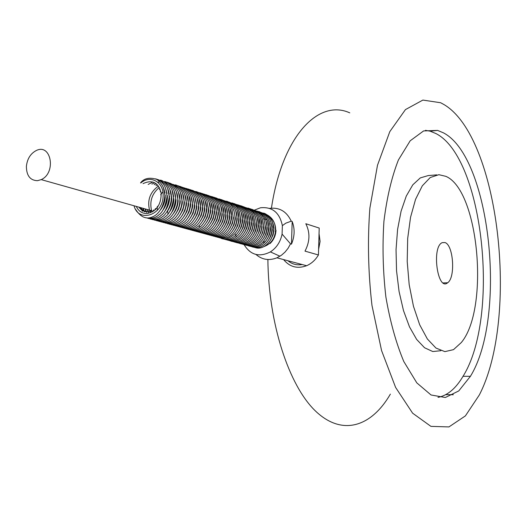 <?xml version="1.0" encoding="UTF-8"?>
<svg xmlns="http://www.w3.org/2000/svg" width="527" height="527" viewBox="0 0 527 527"><rect width="100%" height="100%" fill="white"/><g stroke="black" fill="none" stroke-linecap="round" stroke-linejoin="round"><path stroke-width="0.79" d="M443.747 104.425C499.194 136.519 519.464 317.419 479.32 394.98L465.4 415.889L448.938 426.923L430.915 426.363L412.621 413.188L395.619 387.444L381.568 350.567L371.983 305.482C368.175 272.597 367.471 240.134 369.882 208.086L377.49 165.254L389.802 131.638L405.441 109.603L422.871 100.077L440.625 102.739L443.747 104.425M390.375 394.11C371.515 426.712 342.286 436.6 315.594 411.132C288.987 385.81 268.507 323.868 267.881 259.521M271.431 208.145C282.261 135.861 318.499 98.595 349.776 112.857M296.378 262.993L294.415 262.472M443.365 132.811C490.578 156.993 507.205 316.885 470.407 376.318L458.734 390.948L445.341 397.51L431.04 394.98L416.817 382.879L403.807 361.535C396.08 343.057 390.105 321.549 385.889 297.017C382.945 271.563 382.292 246.353 383.919 221.366C386.858 197.566 391.686 177.105 398.399 159.977L410.171 140.814L423.603 130.927L437.634 130.413L443.365 132.811M425.434 130.334L430.118 131.164L435.901 133.548C483.569 157.586 500.248 317.05 463.029 376.304C455.809 388.544 447.463 395.566 437.99 397.378M445.789 176.328C478.865 189.937 489.603 308.756 461.336 342.51L453.497 349.651L444.88 351.628L435.981 348.077L427.384 338.999L419.683 324.784L413.458 306.259L409.183 284.652L407.206 261.497L407.681 238.487L410.546 217.276L415.553 199.344L422.292 185.847L430.249 177.52L438.872 174.694L445.789 176.328M440.842 350.712L432.786 351.535L424.571 347.767L416.646 339.428L409.472 326.826L403.484 310.568L399.077 291.53L396.541 270.825L396.041 249.693L397.589 229.423L401.08 211.215L406.271 196.084L412.799 184.825L420.276 177.915L428.26 175.563L436.804 174.865M444.913 242.545C453.451 244.745 455.677 277.643 447.647 282.762C437.515 291.668 431.382 246.708 442.245 242.651L444.913 242.545M291.247 221.182L292.189 221.485C294.975 228.83 294.738 236.379 291.471 244.133L290.515 243.856L282.09 234.1L282.373 225.635L285.832 223.158L291.247 221.182C286.701 211.485 279.488 207.216 269.613 208.369M255.977 254.482C262.103 259.771 269.086 260.885 276.938 257.815L281.504 255.2L285.054 252.071L288.085 248.276L290.515 243.856M283.598 259.594C289.745 267.011 297.419 269.053 306.615 265.72C311.516 263.579 315.456 259.995 318.433 254.969L304.988 251.129C309.948 241.689 310.225 232.559 305.818 223.731L319.204 228.059L318.598 249.39L320.093 241.419L319.046 233.613M160.458 209.904C163.383 206.129 164.991 201.808 165.28 196.94L163.35 187.302M162.672 210.49C165.57 206.736 167.164 202.44 167.454 197.599L165.531 188.001M164.872 211.077C167.751 207.335 169.332 203.06 169.615 198.251L167.705 188.699M152.955 181.98L148.159 184.424M140.696 207.651L141.598 209.957M167.066 211.656C169.918 207.934 171.486 203.685 171.769 198.903L169.872 189.397M158.91 182.131L157.692 182.177M154.793 182.77L151.862 184.088M142.889 208.27L144.141 211.248M169.246 212.236C172.072 208.534 173.627 204.298 173.91 199.549L172.026 190.089M156.216 183.706L154.187 184.667M145.077 208.89L146.242 211.716M171.413 212.816C174.22 209.127 175.761 204.917 176.038 200.188L174.167 190.774M157.415 184.786L155.92 185.59M147.25 209.502L148.153 211.801M173.567 213.389C176.354 209.713 177.882 205.53 178.159 200.833L176.295 191.459M158.462 186.024C149.708 192.421 146.862 200.925 149.925 211.531M175.715 213.962L178.581 209.002L180.096 203.382L180.267 201.466L178.416 192.138M159.378 187.454C151.901 193.633 149.332 201.498 151.671 211.044M177.849 214.535L180.695 209.594L182.197 204.008L182.368 202.098L180.524 192.816M160.168 189.134L159.45 189.773M153.397 210.207L153.653 211.136M179.977 215.102L182.797 210.181L184.285 204.628L184.457 202.73L182.625 193.495M160.821 191.169L160.234 191.808M155.169 208.929L155.307 209.786M182.092 215.662L184.891 210.767L186.367 205.247L186.532 203.363L184.713 194.16M162.856 191.887L160.761 194.529M157.092 206.933L157.408 210.286M184.193 216.228L186.973 211.353L188.435 205.859L188.6 203.982L186.795 194.825M165.023 192.46L164.688 192.829M186.288 216.781L189.041 211.933L190.497 206.472L190.662 204.608L188.864 195.491M167.178 193.034L166.848 193.383M165.3 195.306L164.819 196.011M188.37 217.341L191.103 212.513L192.546 207.078L192.711 205.227L190.919 196.156M169.325 193.607L169.002 193.943M167.467 195.82L167 196.492M164.688 201.11L163.969 203.541M190.445 217.895L193.159 213.092L194.588 207.684L194.746 205.84L192.968 196.808M169.622 196.334L169.167 196.979M167.019 201.064L165.893 204.851M192.507 218.448L195.201 213.666L196.617 208.284L196.775 206.452L195.01 197.46M171.769 196.848L171.321 197.467M169.279 201.202L167.869 205.958M167.579 210.853L167.961 213.725M194.555 218.995L197.23 214.239L198.639 208.89L198.798 207.065L197.039 198.112M196.597 219.542L199.252 214.805L200.649 209.482L200.807 207.671L199.054 198.758M198.633 220.088L201.268 215.372L202.651 210.075L202.803 208.27L201.064 199.397M200.655 220.629L203.27 215.932L204.641 210.668L204.792 208.876L203.066 200.043M202.664 221.169L205.26 216.498L206.624 211.255L206.775 209.469L205.056 200.675M204.667 221.709L207.249 217.052L208.593 211.841L208.745 210.069L207.032 201.314M206.663 222.242L209.219 217.611L210.563 212.427L210.708 210.662L209.002 201.94M208.646 222.776L211.182 218.165L212.513 213.007L212.664 211.248L210.965 202.566M210.622 223.31L213.139 218.718L214.456 213.587L214.608 211.834L212.915 203.191M212.585 223.837L215.088 219.265L216.393 214.16L216.538 212.421L214.864 203.811M214.535 224.364L217.025 219.812L218.323 214.733L218.468 213L216.795 204.43M216.485 224.884L218.949 220.352L220.24 215.299L220.385 213.58L218.718 205.043M218.422 225.404L220.872 220.899L222.15 215.866L222.289 214.16L220.635 205.655M220.345 225.925L222.776 221.439L224.047 216.432L224.186 214.733L222.539 206.261M222.262 226.445L224.68 221.972L225.938 216.999L226.076 215.299L224.436 206.867M224.173 226.959L226.57 222.506L227.822 217.552L227.96 215.872L226.327 207.473M226.07 227.473L228.454 223.04L229.693 218.112L229.831 216.432L228.204 208.066M227.96 227.987L230.332 223.573L231.557 218.665L231.696 216.999L230.075 208.666M229.844 228.494L232.479 223.31L233.553 217.559M231.715 229.001L234.054 224.627L235.266 219.766L235.398 218.119L233.79 209.845M233.58 229.508L235.898 225.148L237.104 220.312L237.236 218.672L235.635 210.431M235.437 230.009L237.736 225.668L238.935 220.859L239.067 219.225L237.473 211.017M237.282 230.51L239.568 226.188L240.753 221.399L240.885 219.772L239.304 211.597M239.12 231.01L241.392 226.709L242.572 221.939L242.697 220.319L241.122 212.177M240.951 231.505L243.204 227.223L244.376 222.48L244.502 220.866L242.934 212.75M242.769 232.005L245.015 227.736L246.175 223.013L246.3 221.406L244.739 213.336M244.581 232.493L246.814 228.244L247.967 223.547L248.092 221.946L246.531 213.896M246.386 232.987L248.599 228.751L249.745 224.074L249.87 222.486L248.316 214.463M248.184 233.474L250.384 229.258L251.517 224.601L251.642 223.02L250.094 215.023M249.969 233.962L252.156 229.765L253.283 225.128L253.408 223.553L251.86 215.583M251.748 234.449L253.922 230.266L255.042 225.655L255.16 224.087L253.625 216.142M253.52 234.93L255.681 230.767L256.794 226.175L256.912 224.614L255.378 216.696M255.279 235.417L257.69 230.523L258.612 225.918L257.123 217.249M257.038 235.892L259.429 231.024L260.345 226.432L258.862 217.803M258.783 236.373L260.905 232.255L262.071 226.953L260.595 218.349M260.522 236.847L262.63 232.75L263.79 227.466L262.314 218.889M262.248 237.321L264.343 233.237L265.424 228.744L265.542 227.216L264.034 219.436M263.974 237.796L266.056 233.731L267.13 229.252L267.242 227.73L265.74 219.97M265.687 238.27L267.762 234.212L268.823 229.759L268.941 228.244L267.439 220.51M267.393 238.738L269.455 234.699L270.516 230.259L270.628 228.758L269.132 221.044M269.093 239.205L271.142 235.18L272.195 230.76L272.307 229.265L270.812 221.571M270.786 239.673L273.072 234.95L273.941 230.516L272.492 222.104M263.77 246.649C270.858 244.139 274.817 238.678 275.647 230.273C275.674 224.476 273.665 220.121 269.607 217.19M276.003 230.259C275.707 235.602 273.697 240.048 269.976 243.606M147.323 211.782L143.331 210.523L140.202 207.513M26.39 166.38C27.22 158.897 30.48 153.634 36.172 150.584C51.172 142.883 56.541 172.942 41.211 179.621L37.496 180.689C30.191 180.438 26.488 175.669 26.39 166.38M254.1 210.253L260.443 207.783C272.288 206.597 279.6 212.546 282.373 225.635M282.09 234.1C280.443 241.913 276.543 247.848 270.397 251.899C259.198 257.519 250.391 255.035 243.968 244.449M318.598 249.39L318.433 254.969M291.471 244.133L292.189 221.485M273.974 228.296L273.348 225.233M190.662 204.509L190.168 201.294M173.791 196.123L173.409 196.452M171.789 198.192L171.282 198.87M275.628 230.668L275.232 231.458M134.042 205.78C138.469 223.092 162.889 215.398 163.1 196.281C164.2 182.368 150.406 174.318 140.821 182.955M136.276 206.406C138.621 211.327 142.277 213.705 147.25 213.554C156.717 211.189 161.354 204.292 161.15 192.856C158.205 182.454 152.171 179.384 143.041 183.64M287.959 260.753C292.083 264.185 296.82 265.45 302.169 264.534M264.778 241.807L263.612 242.288L265.022 241.57M270.186 224.12L269.85 223.481M453.332 394.723L445.77 394.651M470.407 376.318L463.029 376.304M437.634 130.413L430.118 131.164M447.647 282.762L443.24 282.92M276.938 257.815L306.615 265.72M140.544 182.869C144.055 178.291 149.457 177.125 156.75 179.364C165.083 185.524 165.023 193.936 164.813 196.321C163.245 209.937 156.275 215.556 152.441 216.867C146.256 219.634 140.669 217.177 135.696 209.489M155.663 178.831C163.021 181.09 166.795 187.144 166.987 196.979C165.333 206.505 162.593 212.48 158.772 214.911C155.742 217.967 151.361 218.896 145.636 217.71M157.843 179.523C165.728 182.632 169.496 188.673 169.154 197.638C167.494 207.151 164.76 213.112 160.946 215.53C157.916 218.567 153.548 219.495 147.85 218.31M160.01 180.214C162.547 179.443 172.309 187.177 171.308 198.29C171.117 207.427 164.701 215.668 162.454 216.669C159.121 219.482 154.984 220.233 150.05 218.909M142.31 211.274L141.078 207.763M162.171 180.906C170.01 183.976 173.772 189.983 173.455 198.936C171.888 208.264 169.16 214.193 165.28 216.742C162.217 219.785 157.869 220.701 152.231 219.502M144.49 211.867L143.265 208.376M164.319 181.591C167.909 181.295 176.328 188.87 175.59 199.581C174.022 208.903 171.301 214.825 167.428 217.348C164.358 220.378 160.017 221.294 154.411 220.095M146.664 212.46L145.445 208.995M166.453 182.276C168.917 181.486 178.725 189.2 177.711 200.227C177.606 209.285 170.919 217.71 168.877 218.494C165.933 221.202 161.829 221.933 156.578 220.688M148.825 213.04L147.619 209.601M168.581 182.955C172.632 182.849 181.044 191.446 179.826 200.866C179.714 209.911 173.04 218.31 171.012 219.087C168.087 221.788 163.989 222.519 158.732 221.274M150.61 212.783L149.78 210.214M170.695 183.633C178.534 186.762 182.276 192.717 181.927 201.505C181.815 210.543 175.155 218.903 173.133 219.673C170.228 222.368 166.143 223.099 160.88 221.854M152.27 212.012L151.928 210.82M172.803 184.305C180.55 187.309 184.292 193.251 184.022 202.137C184.088 210.431 177.658 219.074 175.722 219.891C172.81 222.737 168.568 223.58 163.008 222.434M153.943 210.925L153.752 209.983M174.898 184.97C177.289 184.18 187.111 191.848 186.103 202.77C186.163 211.063 179.74 219.673 177.816 220.477C174.898 223.316 170.669 224.159 165.135 223.013M155.702 209.403L155.61 208.534M176.986 185.642C180.913 185.491 189.384 194.015 188.172 203.396C187.994 212.664 181.288 220.82 179.279 221.544C176.09 224.173 172.085 224.858 167.25 223.586M157.639 207.111L157.652 206.189M160.801 194.898L161.282 194.061M179.061 186.301C183.1 186.229 191.446 194.753 190.234 204.021C190.056 213.283 183.356 221.406 181.354 222.13C178.185 224.746 174.18 225.424 169.351 224.159M181.13 186.96C185.3 187.823 188.607 190.991 191.044 196.485C192.072 199.726 192.487 202.447 192.289 204.641C192.138 213.758 185.497 221.907 183.521 222.638C180.293 225.286 176.268 225.984 171.446 224.726M161.842 207.941L161.855 207.552M164.806 196.505L165.307 195.609M183.185 187.619C187.348 188.475 190.649 191.644 193.093 197.138C194.12 200.392 194.529 203.099 194.331 205.26C194.246 214.114 187.691 222.348 185.748 223.086C182.895 225.767 178.824 226.505 173.535 225.292M163.93 208.725L163.937 208.382M166.987 196.933L167.474 196.09M185.227 188.271C188.613 188.692 191.762 191.492 194.687 196.676C196.149 200.84 196.703 203.909 196.36 205.873C196.275 214.72 189.733 222.921 187.803 223.652C184.964 226.327 180.899 227.065 175.603 225.859M169.16 197.375L169.628 196.571M187.263 188.923C191.268 188.844 199.549 197.269 198.383 206.485C198.238 215.563 191.637 223.626 189.687 224.337C186.545 226.966 182.54 227.657 177.665 226.419M171.321 197.823L171.776 197.058M189.292 189.568C193.29 189.516 201.591 197.961 200.398 207.098C200.24 216.162 193.699 224.192 191.564 225.016C188.363 227.592 184.41 228.244 179.72 226.979M191.308 190.214C195.293 190.148 203.56 198.541 202.401 207.704C202.243 216.762 195.708 224.765 193.587 225.576C190.392 228.145 186.453 228.797 181.762 227.532M193.317 190.853C200.873 193.719 204.562 199.535 204.39 208.303C204.232 217.368 197.704 225.332 195.596 226.136C192.414 228.698 188.482 229.344 183.798 228.086M195.313 191.492C199.226 191.413 207.566 199.805 206.38 208.909C206.215 218.244 199.272 226.281 197.493 226.768C194.522 229.225 190.629 229.851 185.827 228.639M197.302 192.131C201.446 193.007 204.713 196.136 207.111 201.518L208.349 209.502C208.284 218.474 201.452 226.656 199.713 227.163C196.979 229.68 193.02 230.352 187.843 229.186M199.278 192.763C203.264 192.73 211.498 201.103 210.319 210.102C210.181 219.298 203.303 227.328 201.551 227.816C198.527 230.292 194.628 230.931 189.845 229.726M201.248 193.389C205.293 193.389 213.422 201.729 212.269 210.695C212.137 219.891 205.267 227.881 203.527 228.362C200.51 230.833 196.617 231.472 191.841 230.273M203.211 194.015C207.269 194.035 215.372 202.368 214.219 211.281C214.074 220.477 207.216 228.435 205.49 228.916C202.48 231.373 198.593 232.005 193.831 230.813M205.161 194.641C208.027 194.153 216.86 201.34 216.156 211.867C216.011 221.063 209.166 228.988 207.447 229.456C204.45 231.913 200.57 232.545 195.807 231.346M207.098 195.26C211.096 195.26 219.245 203.567 218.086 212.453C217.947 221.603 211.123 229.515 209.417 229.983C206.485 232.433 202.605 233.072 197.777 231.887M209.035 195.879C213.112 196.749 216.353 199.832 218.751 205.128L220.003 213.033C219.858 222.183 213.046 230.062 211.353 230.523C208.435 232.967 204.562 233.599 199.733 232.414M210.958 196.492C215.023 196.538 223.04 204.792 221.913 213.613C221.801 222.631 215.042 230.536 213.363 230.997C210.392 233.468 206.498 234.12 201.683 232.947M212.875 197.105C216.893 197.131 224.943 205.378 223.817 214.186C223.698 223.198 216.992 231.07 215.135 231.636C212.098 234.06 208.264 234.673 203.626 233.474M214.779 197.711C218.817 197.757 226.827 205.985 225.708 214.759C225.582 223.771 218.889 231.603 217.045 232.17C214.015 234.587 210.187 235.194 205.556 234.001M216.676 198.317C224.08 201.136 227.723 206.801 227.592 215.332C227.46 224.344 220.78 232.143 218.942 232.697C215.925 235.108 212.104 235.714 207.48 234.522M199.674 226.873L199.107 225.47M218.56 198.923C222.605 198.975 230.576 207.164 229.469 215.899C229.344 224.864 222.684 232.657 220.859 233.211C217.908 235.615 214.087 236.228 209.397 235.042M220.444 199.522C224.324 199.502 232.46 207.684 231.333 216.465C231.208 225.431 224.555 233.184 222.743 233.731C219.805 236.136 215.991 236.742 211.301 235.562M222.315 200.122C226.419 201.011 229.66 204.133 232.025 209.496L233.191 217.025C233.059 225.997 226.419 233.711 224.614 234.258C221.689 236.649 217.882 237.255 213.198 236.076M224.173 200.715C230.773 202.381 234.396 208.007 235.035 217.585C234.937 226.426 228.343 234.172 226.564 234.719C223.58 237.137 219.752 237.763 215.088 236.59M226.03 201.307C227.44 200.293 237.861 207.44 236.88 218.145C236.775 226.985 230.187 234.699 228.422 235.24C225.444 237.651 221.623 238.27 216.966 237.097M227.875 201.9C231.999 202.025 239.772 210.108 238.711 218.698C238.612 227.506 232.051 235.2 230.292 235.734C227.381 238.145 223.56 238.771 218.837 237.605M229.713 202.487C236.274 204.219 239.884 209.812 240.536 219.252C240.088 233.566 227.249 241.886 220.701 238.112M231.537 203.073C232.914 202.052 243.316 209.147 242.348 219.799C241.669 233.395 230.51 242.315 222.552 238.619M233.362 203.653C234.732 202.638 245.108 209.706 244.159 220.345C243.395 233.757 232.723 242.776 224.403 239.12M235.174 204.232C239.205 204.331 247.018 212.368 245.957 220.892C245.187 234.311 234.522 243.263 226.241 239.62M236.979 204.805C239.495 204.259 248.434 211.222 247.749 221.432C246.965 234.864 236.307 243.744 228.066 240.114M238.771 205.378C241.406 204.898 250.154 211.762 249.528 221.972C249.06 236.215 236.34 244.33 229.891 240.608M240.562 205.952C242.143 205.029 252.249 212.137 251.307 222.513C250.608 236.05 239.522 244.752 231.702 241.102M242.341 206.518C246.432 206.676 254.093 214.627 253.072 223.046C252.505 237.058 240.365 245.272 233.507 241.59M244.113 207.091C250.674 208.863 254.245 214.357 254.831 223.58C254.258 237.611 242.104 245.747 235.305 242.084M245.878 207.651C252.453 209.463 256.023 214.944 256.577 224.107C255.779 237.486 245.187 246.155 237.091 242.565M247.631 208.211C249.113 207.256 259.31 214.397 258.322 224.64C257.729 238.718 245.562 246.689 238.876 243.052M249.383 208.771C251.774 208.205 260.733 215.062 260.055 225.161C259.468 238.435 248.395 247.156 240.648 243.533M251.122 209.331C253.533 208.778 262.439 215.596 261.787 225.688C261.333 239.429 249.192 247.67 242.413 244.014M252.855 209.884C259.37 211.65 262.92 217.091 263.507 226.208C263.045 239.976 250.885 248.131 244.172 244.488M236.083 236.228L235.457 234.357M254.581 210.431C261.102 212.229 264.646 217.658 265.219 226.722C264.521 239.844 253.928 248.527 245.918 244.963M256.293 210.984C259.106 211.241 262.031 213.718 265.074 218.422C266.609 222.262 267.229 225.2 266.919 227.242C266.247 241.583 253.909 248.994 247.664 245.437M258.006 211.531C260.318 210.952 269.277 217.737 268.618 227.756C267.624 241.59 256.899 249.396 249.396 245.911M259.706 212.071C266.142 213.784 269.679 219.179 270.305 228.27C269.653 242.466 257.426 249.93 251.122 246.379M261.405 212.618C268.032 214.614 271.563 220.003 271.991 228.777C271.135 242.321 260.391 250.351 252.841 246.847M263.092 213.158C265.641 212.684 274.303 219.495 273.665 229.285C272.802 242.842 262.057 250.806 254.554 247.308M264.771 213.692C271.991 216.781 275.509 222.144 275.331 229.792M138.917 207.151C141.467 210.583 144.615 212.111 148.37 211.749L152.125 210.872L41.211 179.621M297.083 263.184L292.966 262.084M270.397 251.899L279.969 256.234M270.002 237.44L270.595 236.518M272.268 227.275L271.8 225.497M267.103 219.838L263.777 218.784"/></g></svg>
